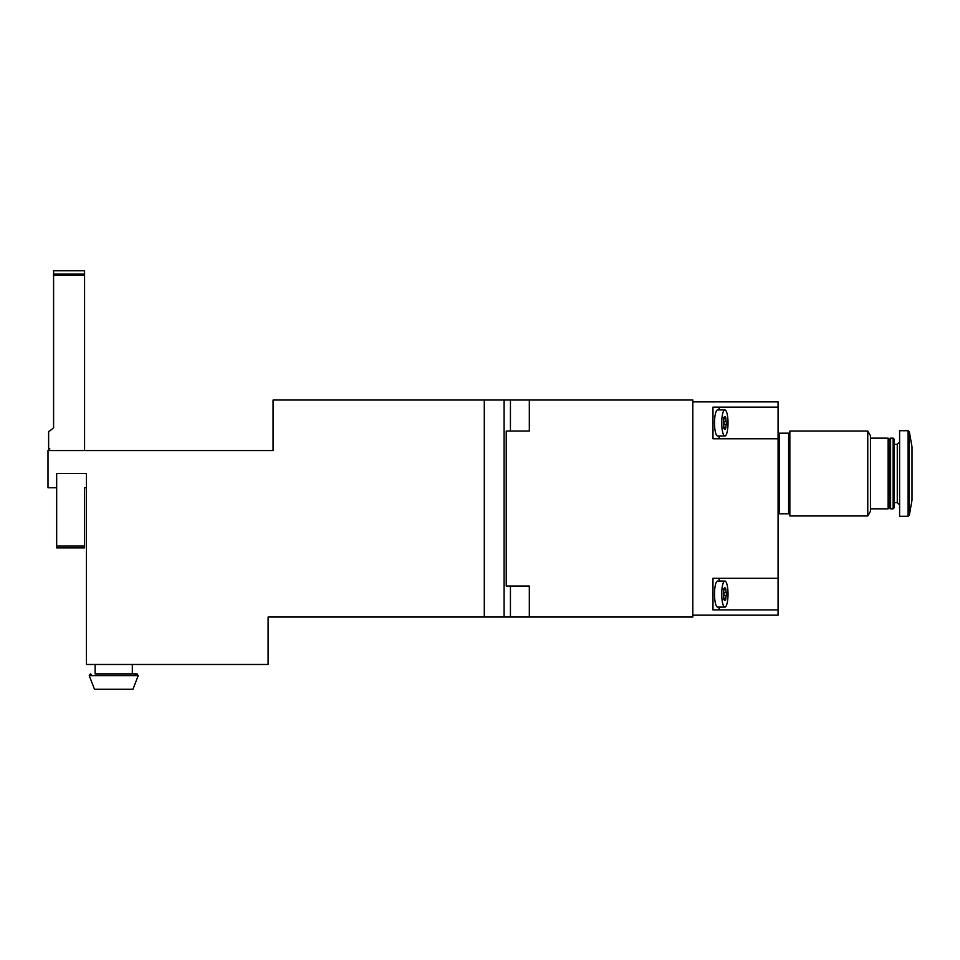<?xml version="1.0" encoding="UTF-8"?>
<svg xmlns="http://www.w3.org/2000/svg" width="960" height="960" viewBox="0 0 960 960"><rect width="100%" height="100%" fill="white"/><g stroke="black" fill="none" stroke-linecap="round" stroke-linejoin="round"><path stroke-width="1.44" d="M728.028 594.084A13.02 3.144 90 0 0 724.872 581.064A13.02 3.144 90 0 0 721.728 594.084A13.02 3.144 90 0 0 724.872 607.104A13.02 3.144 90 0 0 728.028 594.084M723.816 589.356A2.604 0.624 90 0 1 723.348 592.644L723.348 595.536A2.604 0.624 90 0 1 723.816 598.812L724.416 600.264A2.604 0.624 90 0 1 724.872 599.448A2.604 0.624 90 0 1 725.34 600.264L725.94 598.812A2.604 0.624 90 0 1 726.396 595.536L726.396 592.644A2.604 0.624 90 0 1 725.94 589.356L725.34 587.916A2.604 0.624 90 0 1 724.872 588.732A2.604 0.624 90 0 1 724.416 587.916L723.816 589.356L725.94 589.356M728.028 422.964A13.02 3.144 90 0 0 724.872 409.944A13.02 3.144 90 0 0 721.728 422.964A13.02 3.144 90 0 0 724.872 435.984A13.02 3.144 90 0 0 728.028 422.964M723.816 418.236A2.604 0.624 90 0 1 723.348 421.512L723.348 424.416A2.604 0.624 90 0 1 723.816 427.692L724.416 429.144A2.604 0.624 90 0 1 724.872 428.328A2.604 0.624 90 0 1 725.34 429.144L725.94 427.692A2.604 0.624 90 0 1 726.396 424.416L726.396 421.512A2.604 0.624 90 0 1 725.94 418.236L725.34 416.784A2.604 0.624 90 0 1 724.872 417.6A2.604 0.624 90 0 1 724.416 416.784L723.816 418.236L725.94 418.236M84.576 546.048L84.576 547.896L56.676 547.896L56.676 546.048L84.576 546.048L84.576 487.752L86.436 487.752M504.096 400.02L504.096 617.028L529.32 617.028L529.32 586.032L506.22 586.032L506.22 431.028L529.32 431.028L529.32 400.02L273.072 400.02L273.072 450.552L48 450.552L48 487.752L56.676 487.752L56.676 546.048M84.576 450.552L84.576 270.732L53.58 270.732L53.58 427.8L49.86 430.908L53.58 427.8L53.58 376.152M48.624 450.552L48.624 448.884L49.86 448.884A1.236 1.236 0 0 1 48.624 447.648L48.624 432.144A1.236 1.236 0 0 1 49.86 430.908M48.624 447.648L48.624 432.144M529.32 400.02L692.82 400.02L692.82 617.028L529.32 617.028M56.676 487.752L56.676 473.496L86.436 473.496L86.436 664.464L268.104 664.464L268.104 617.028L484.296 617.028L484.296 400.02M504.096 617.028L484.296 617.028M89.232 675.624L94.5 689.268L132.948 689.268L138.216 675.624L89.232 675.624L90.384 673.908L91.524 674.676M692.82 401.88L778.08 401.88L778.08 615.168L692.82 615.168M778.08 438.768L712.968 438.768L712.968 407.148L778.08 407.148M778.08 609.9L712.968 609.9L712.968 578.28L778.08 578.28M717.66 578.28A15.816 3.828 -90 0 1 719.832 581.064M719.832 607.104A15.816 3.828 -90 0 1 717.66 609.9M724.872 607.104L717.66 607.104A13.02 3.144 -90 0 1 714.504 594.084A13.02 3.144 -90 0 1 717.66 581.064L724.872 581.064M717.66 407.148A15.816 3.828 -90 0 1 719.832 409.944M719.832 435.984A15.816 3.828 -90 0 1 717.66 438.768M724.872 435.984L717.66 435.984A13.02 3.144 -90 0 1 714.504 422.964A13.02 3.144 -90 0 1 717.66 409.944L724.872 409.944M723.672 420.732A2.604 0.624 90 0 0 723.996 421.512L726.396 421.512M723.672 425.184A2.604 0.624 90 0 1 723.996 424.416L723.996 421.512M723.672 591.864A2.604 0.624 90 0 0 723.996 592.644L726.396 592.644M723.672 596.316A2.604 0.624 90 0 1 723.996 595.536L723.996 592.644M789.852 431.028L789.852 515.964L867.768 515.964L867.768 431.028L789.852 431.028M867.768 431.028L870.456 435.672L870.456 511.32L867.768 515.964M870.456 438.156L888.132 438.156L888.132 508.836L870.456 508.836M888.132 438.156L889.368 439.392L889.368 507.6L888.132 508.836M890.604 438.156L890.604 508.836L893.148 508.836L893.148 438.156L890.604 438.156L889.368 439.392M893.148 438.156L894.024 439.032L894.024 507.96L893.148 508.836M908.112 430.716L899.604 430.716L899.604 516.276L908.112 516.276L909.336 515.256L909.336 431.736L908.112 430.716L908.112 516.276M909.336 431.736L912 446.832L912 500.16L909.336 515.256M779.316 433.188L779.316 513.792L788.616 513.792L788.616 433.188L779.316 433.188M53.58 275.28L84.576 275.28M510.444 400.02L510.444 431.028M510.444 586.032L510.444 617.028M53.58 274.092L84.576 274.092M723.996 424.416L726.396 424.416M723.816 427.692L725.94 427.692M723.996 595.536L726.396 595.536M723.816 598.812L725.94 598.812M894.024 444.348L897.276 444.348L897.276 502.632L899.604 504.96M53.58 270.732L84.576 270.732M95.124 664.464L95.124 673.908L137.064 673.908L132.324 673.908L132.324 664.464M135.924 674.676L137.064 673.908L138.216 675.624L137.064 673.908M723.804 417.6L724.872 417.6M723.804 428.328L724.872 428.328M723.804 588.732L724.872 588.732M723.804 599.448L724.872 599.448M889.368 507.6L890.604 508.836M894.024 502.632L897.276 502.632M897.276 444.348L899.604 442.032M778.08 511.932L779.316 511.932M778.08 435.048L779.316 435.048M788.616 511.932L789.852 511.932M788.616 435.048L789.852 435.048"/></g></svg>
